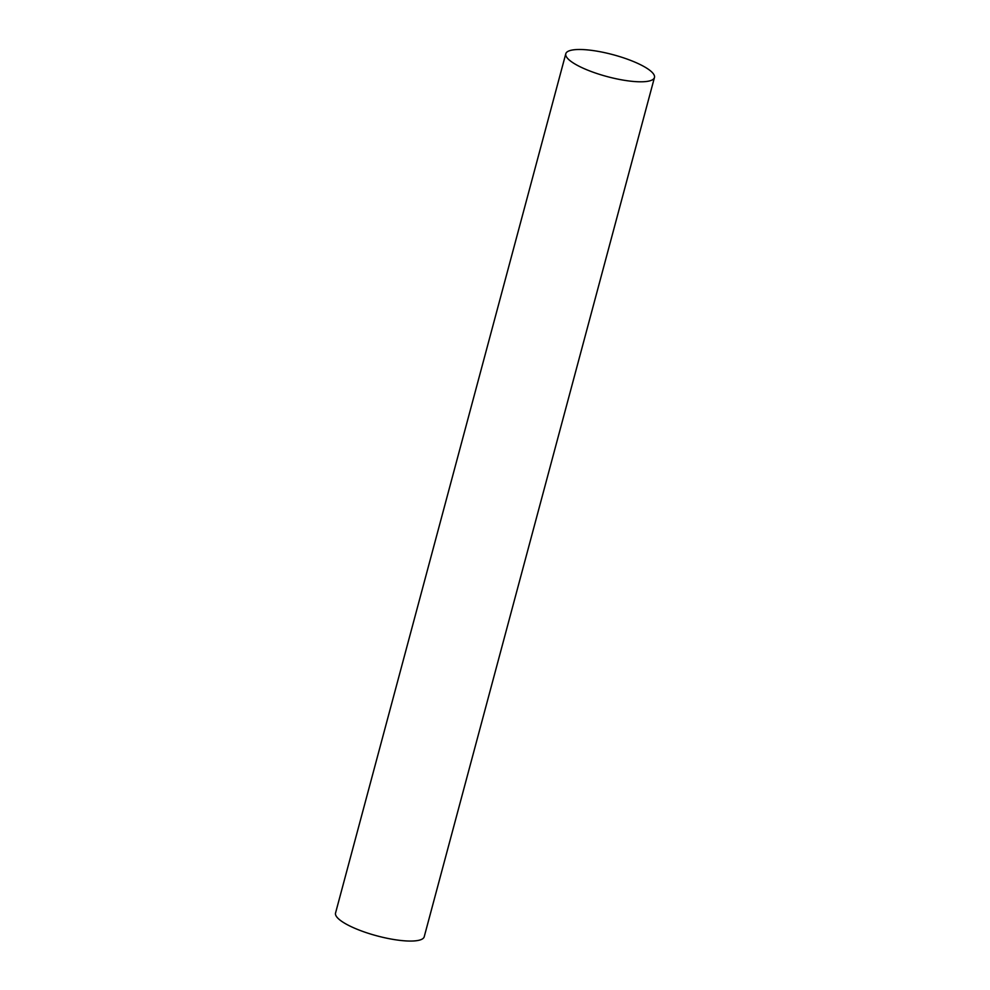 <?xml version="1.0" encoding="UTF-8"?>
<svg xmlns="http://www.w3.org/2000/svg" width="990" height="990" viewBox="0 0 990 990"><rect width="100%" height="100%" fill="white"/><g stroke="black" fill="none" stroke-linecap="round" stroke-linejoin="round"><path stroke-width="1.49" d="M654.452 77.529L424.215 936.775A45.899 11.336 -165 0 1 421.418 939.461A45.899 11.336 -165 0 1 370.421 933.978A45.899 11.336 -165 0 1 335.548 913.015L565.785 53.769A45.899 11.336 15 0 0 600.658 74.72A45.899 11.336 15 0 0 651.655 80.202A45.899 11.336 15 0 0 654.452 77.529A45.899 11.336 15 0 0 613.058 54.698A45.899 11.336 15 0 0 565.785 53.769"/></g></svg>
